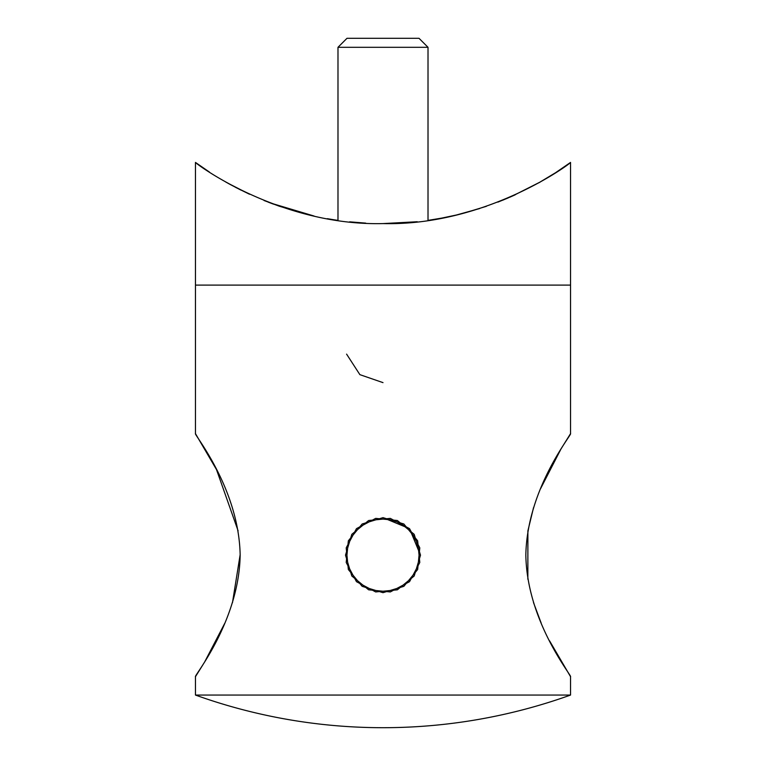 <?xml version="1.0" encoding="UTF-8"?>
<svg xmlns="http://www.w3.org/2000/svg" width="766" height="766" viewBox="0 0 766 766"><rect width="100%" height="100%" fill="white"/><g stroke="black" fill="none" stroke-linecap="round" stroke-linejoin="round"><path stroke-width="1.15" d="M540.461 488.89L560.99 448.972L570.546 433.633C572.47 433.987 527.085 488.057 525.84 555.053C526.97 622.049 572.499 676.445 570.546 676.684L549.576 640.864M541.189 623.141L533.49 602.545M527.851 579.23L527.889 530.876M527.898 530.828L533.529 507.667M224.668 623.476L204.666 661.939L195.454 676.684C193.511 676.493 239.002 621.925 240.16 555.283C239.021 488.229 193.568 434.016 195.454 433.633L216.443 469.491M216.5 469.615L238.102 530.819M240.16 554.661L232.471 602.67M195.454 676.684L195.454 695.059L570.546 695.059L570.546 676.684M195.454 433.633L195.454 285.105L570.546 285.105L570.546 162.421L555.905 172.484M417.25 221.738L383 223.586C486.4 226.123 570.986 163.273 570.546 162.421M512.377 196.086L540.48 181.868M540.011 182.136L539.532 182.404M514.331 195.206L509.696 197.264M508.222 197.906L497.862 202.128M479.64 208.553L456.479 214.987M428.012 47.3L337.988 47.3L346.988 38.3L419.012 38.3L428.012 47.3L428.012 220.388L442.671 217.946M463.88 213.139L486.381 206.322M555.532 172.733L538.632 182.911M515.212 194.813L502.879 200.137M456.373 215.016L441.159 218.224M209.453 172.072L195.454 162.421L195.454 285.105L570.546 285.105L570.546 433.633M195.454 162.421C195.196 163.292 279.379 226.104 383 223.586M228.421 183.505L229.522 184.108M230.001 184.376L240.936 190.102M268.177 202.138L273.586 204.177M279.264 206.198L304.686 213.8M332.98 219.631L337.988 220.388L337.988 47.3M365.717 223.117L349.641 221.834M314.079 216.031L270.427 203M249.103 194.028L235.459 187.306M228.919 183.783L225.463 181.839M333.401 219.698L327.341 218.683M309.062 214.882L303.585 213.513M279.542 206.293L264.05 200.51M249.534 194.238L227.378 182.921M345.495 555.159L351.814 576.003L368.647 589.82L390.315 591.946L409.523 581.681L419.787 562.483L417.652 540.806L403.835 523.982L383 517.653L362.165 523.982L348.348 540.806L346.213 562.483L356.477 581.681L375.685 591.946L397.353 589.82L414.186 576.003L420.505 555.159L414.186 534.323L397.353 520.507L375.685 518.381L356.477 528.636L346.213 547.843L348.348 569.511L362.165 586.344L383 592.673L403.835 586.344L417.652 569.511L419.787 547.843L409.523 528.636L390.315 518.381L368.647 520.507L351.814 534.323L345.495 555.159M420.505 555.159L409.523 528.636L383 517.653M346.586 354.122L359.876 374.651L383 382.627M195.454 695.059A555.12 555.12 0 0 0 570.546 695.059"/></g></svg>
